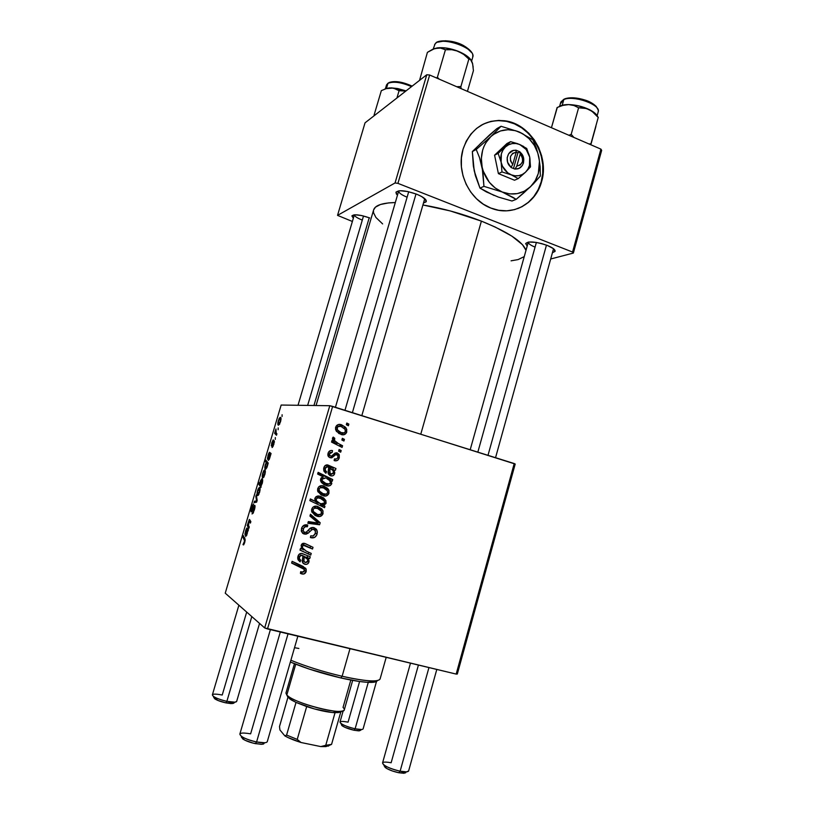<?xml version="1.0" encoding="UTF-8"?>
<svg xmlns="http://www.w3.org/2000/svg" width="814" height="814" viewBox="0 0 814 814"><rect width="100%" height="100%" fill="white"/><g stroke="black" fill="none" stroke-linecap="round" stroke-linejoin="round"><path stroke-width="1.22" d="M517.755 208.608C529.456 203.775 537.271 194.851 541.188 181.848L541.595 181.685C535.846 203.876 512.332 216.677 491.391 208.282C469.78 200.702 455.891 172.161 463.034 149.237L466.208 141.229L470.797 134.188L476.607 128.398L483.414 124.074L490.934 121.367L498.87 120.391L506.929 121.144L514.774 123.606L522.13 127.666L528.713 133.15L534.289 139.845L538.654 147.507L541.636 155.83L543.152 164.52L543.141 173.24L541.595 181.685L538.573 189.53L534.188 196.489L528.591 202.289L521.998 206.725L514.631 209.605L506.776 210.816L498.728 210.297L490.801 208.048L483.292 204.161L476.505 198.748L470.716 192.043L466.147 184.279L463.003 175.773L461.396 166.86L461.416 157.896L463.034 149.237C470.441 128.744 484.32 119.251 504.67 120.757C530.474 123.687 549.633 155.82 541.595 181.685L541.188 181.848C549.216 156.003 530.077 123.891 504.283 120.971C495.95 119.851 488.156 121.337 480.901 125.427L483.048 124.288M369.698 217.928L361.772 215.578L355.108 214.784L351.974 215.802L353.337 218.223L351.913 215.944C353.958 213.97 359.89 214.621 369.698 217.928M424.725 198.718L426.282 201.475L423.494 202.981L426.078 201.872L425.997 200.071L421.683 196.55L416.615 194.18C423.249 196.937 426.475 199.369 426.282 201.475M547.303 245.441C552.686 247.649 555.28 249.603 555.087 251.292L552.421 252.716L555.036 251.404L553.418 248.646L547.303 245.441L541.717 243.61L535.917 242.379L528.795 242.023L525.661 243.508L527.197 246.062L525.651 243.559C528.5 240.964 535.724 241.595 547.303 245.441M481.389 221.123C462.128 213.685 442.633 208.303 422.914 204.975L450.152 210.907L481.389 221.123L420.787 434.147L481.389 221.123L495.177 227.035L511.843 236.111L522.456 244.658L526.007 250.315C522.761 241.656 507.885 231.929 481.389 221.123M373.606 209.961L375.468 207.132L380.474 204.497L388.38 202.93L395.309 202.554C382.265 202.869 375.03 205.332 373.606 209.951L316.066 405.525M457.315 674.043L515.201 464.041L332.631 406.41L267.491 628.937L456.176 674.084L514.224 463.553L515.201 464.041L457.315 674.043L456.176 674.084L457.315 674.043M339.265 457.814L337.769 460.205L335.521 460.866L334.147 460.592L334.432 458.872L336.538 458.933L337.657 457.936L337.932 455.698L337.2 454.782L335.653 454.741L331.695 457.895L328.703 456.939L327.828 454.782L328.439 452.33L330.006 450.763L331.797 450.488L332.509 450.62L332.224 452.34L330.474 452.452L329.467 453.663L329.843 455.769L331.583 456.135L334.778 453.256L336.915 452.859L339.255 454.863L339.265 457.814L339.031 454.405L337.189 452.93L334.93 453.164L331.369 456.196L329.528 455.352L329.395 453.886L332.224 452.34L332.509 450.62C330.26 450.162 328.754 451.088 328.022 453.388L328.225 456.288L330.179 457.824L335.765 454.68L337.79 455.372L337.902 457.315C337.23 458.913 336.07 459.432 334.432 458.872L334.351 460.653C336.803 461.253 338.441 460.307 339.265 457.814L337.82 457.57L339.265 457.814M335.948 468.508L335.439 470.217L334.015 469.983L334.788 472.781L334.035 474.908L332.427 475.885L330.169 475.651L328.011 472.822L328.714 467.348L326.689 466.666L325.478 467.602L325.264 470.299L326.587 471.682L325.905 473.29L324.003 471.265L323.636 468.579L324.766 465.944L327.818 464.977L335.948 468.508L327.818 464.977C325.773 464.713 324.44 465.649 323.819 467.785L324.013 471.275L325.905 473.29L326.587 471.682L325.305 470.38L325.173 468.345L327.452 466.727L328.714 467.348L328.398 474.084L330.555 475.773C332.488 476.302 333.842 475.63 334.635 473.748L334.015 469.983L335.439 470.217L332.448 469.637L335.439 470.217L335.948 468.508M323.596 485.958L327.767 488.471L328.978 490.628L328.663 493.986L325.926 496.021L321.031 494.892L317.725 491.117L317.613 489.153L318.64 486.914L320.991 485.704L323.596 485.958C320.909 485.103 318.966 485.958 317.765 488.512L317.989 491.829L323.372 495.848C326.007 496.591 327.879 495.685 328.988 493.152L327.594 492.755L328.988 493.152L328.632 489.733L323.311 485.887M306.206 571.479L303.866 574.002L300.417 573.402L300.712 571.652L302.757 572.242L304.07 571.591L304.243 569.352L291.616 563.054L292.114 561.334L305.667 568.253L306.206 571.479L306.156 569.108L303.001 566.361L292.114 561.334L291.616 563.054L302.126 567.907L304.395 569.658L304.416 570.899L302.025 572.161L300.712 571.652L300.417 573.402L301.801 573.921C303.958 574.46 305.423 573.646 306.206 571.479L304.497 570.502L306.206 571.479M323.046 505.28L324.969 506.237L324.542 507.712L309.869 500.62L310.358 498.921L315.496 501.434L314.794 499.104L315.791 496.896L317.226 496.143L320.97 496.54L323.748 498.015L325.895 500.671L325.915 503.581L324.023 505.118L323.046 505.28L326.099 503.103L325.753 500.356L320.39 496.357C317.979 495.472 316.147 496.113 314.916 498.28L315.496 501.434L310.358 498.921L309.869 500.62L324.542 507.712L324.969 506.237L322.415 505.392L322.09 506.532L322.415 505.392L324.969 506.237L320.513 504.446L323.046 505.28M310.47 514.255L320.177 522.72L319.576 524.765L307.834 523.28L308.323 521.581L318.213 523.036L309.941 516.066L310.47 514.255L309.941 516.066L318.213 523.036L308.323 521.581L307.834 523.28L319.576 524.765L320.177 522.72L317.653 521.743L317.45 522.446L317.653 521.743L320.177 522.72L310.47 514.255M314.041 527.665L316.432 529.222L317.389 531.99L316.738 535.022L314.591 537.454L310.409 537.566L310.714 535.826L313.329 535.958L315.018 534.218L315.506 531.542L314.245 529.599L312.047 529.527L308.292 533.109L305.891 534.228L302.757 533.343L301.353 531.135L301.852 527.513L304.639 524.979L307.753 525.03L307.427 526.76L305.291 526.709L303.541 528.388L303.276 531.064L304.731 532.387L306.298 532.132L310.765 527.889L314.041 527.665C311.925 527.146 310.165 527.808 308.771 529.67L306.298 532.132L304.731 532.387L303.317 531.166L303.327 528.978C303.968 527.106 305.219 526.332 307.071 526.648L307.417 524.928C304.528 524.379 302.554 525.539 301.516 528.428L301.536 531.735L304.334 534.096L308.292 533.109L312.22 529.446L313.695 529.385L315.313 530.83L315.333 533.374L313.125 536.019L310.714 535.826L310.409 537.566C313.716 538.512 315.954 537.311 317.114 533.984L315.374 533.231L317.114 533.984L317.002 530.209L314.041 527.665M346.805 423.046L348.86 424.104L348.382 425.753L346.316 424.735L346.805 423.046L346.316 424.735L348.382 425.753L348.86 424.104L346.54 423.941L348.86 424.104L346.805 423.046M317.623 506.44L321.805 508.933L323.026 511.09L322.71 514.448L319.963 516.503L315.049 515.404L311.731 511.65L311.62 509.686L312.647 507.437L315.008 506.206L317.623 506.44C314.926 505.606 312.973 506.471 311.772 509.035L311.945 512.23L317.399 516.351C320.044 517.073 321.927 516.157 323.036 513.614L321.662 513.125L323.036 513.614L322.751 510.337L317.623 506.44M310.266 556.766L309.758 558.506L308.303 558.302L309.096 561.1L308.333 563.268L306.695 564.295L304.405 564.112L303.001 563.176L302.218 561.334L302.93 555.799L300.865 555.179L299.633 556.145L299.42 558.862L300.763 560.225L300.071 561.864L298.138 559.869L297.771 557.183L298.911 554.497L301.679 553.367L310.266 556.766L302.014 553.439C299.939 553.225 298.585 554.212 297.944 556.379L297.944 559.432L300.071 561.864L300.763 560.225L299.338 558.669L299.328 556.908L301.648 555.209L302.93 555.799L302.421 562.189L304.802 564.234C306.756 564.713 308.14 563.99 308.933 562.087L308.303 558.302L309.758 558.506L305.871 557.041L309.758 558.506L310.266 556.766M306.257 551.098L311.243 553.428L310.745 555.128L300 550.122L300.498 548.402L302.299 549.246L301.119 545.716L302.594 543.508L305.179 543.589L313.014 547.323L312.515 549.023L303.164 545.217L302.391 546.52L302.696 548.219L306.257 551.098L302.574 547.944L302.482 546.092L304.243 545.156L312.515 549.023L313.014 547.323L304.701 543.426C303.052 542.979 301.892 543.559 301.221 545.166L302.299 549.246L300.498 548.402L300 550.122L310.745 555.128L311.243 553.428L306.257 551.098M332.733 479.548L332.244 481.237L330.779 480.494L331.786 483.394L330.484 485.409L327.798 485.917L324.074 484.696L321.367 482.397L320.462 480.168L321.215 477.777L323.178 476.851L317.633 474.033L318.132 472.344L332.733 479.548L318.132 472.344L317.633 474.033L323.178 476.851L320.563 478.947L320.899 481.634L326.261 485.602C328.622 486.497 330.443 485.907 331.695 483.842L330.779 480.494L332.244 481.237L332.733 479.548L330.118 478.927L332.733 479.548M341.442 424.725L345.574 427.299L346.774 429.477L346.459 432.804L343.752 434.778L338.909 433.567L335.643 429.741L335.531 427.788L336.548 425.58L338.868 424.42L341.442 424.725C338.787 423.829 336.864 424.633 335.683 427.147L336.162 430.932L341.229 434.564C343.834 435.348 345.685 434.493 346.784 431.98L345.299 431.847L346.784 431.98L346.133 428.052L341.442 424.725L338.777 424.542L341.442 424.725M342.358 438.319L344.424 439.367L343.935 441.015L341.87 440.008L342.358 438.319L341.87 440.008L343.935 441.015L344.424 439.367L342.124 439.102L344.424 439.367L342.358 438.319M338.38 443.549L342.562 445.736L342.084 447.415L331.532 442.094L332.031 440.405L334.208 441.534L332.509 439.082L333.221 437.077L334.768 438.268L334.116 439.407L334.758 440.934L338.38 443.549L334.493 440.527L334.768 438.268L333.221 437.077L332.488 438.074L332.855 439.865L334.208 441.534L332.031 440.405L331.532 442.094L342.084 447.415L342.562 445.736L339.886 445.38L339.652 446.194L339.886 445.38L342.562 445.736L338.38 443.549L335.724 443.213L338.38 443.549M339.102 449.481L341.178 450.529L340.69 452.187L338.614 451.18L339.102 449.481L338.614 451.18L340.69 452.187L341.178 450.529L338.899 450.193L341.178 450.529L339.102 449.481M329.792 405.718L281.156 405.046L225.234 593.172L264.682 627.93L329.792 405.718L514.224 463.553L456.176 674.084L264.682 627.93L267.491 628.937L332.631 406.41L329.792 405.718L281.156 405.046L225.234 593.172L264.682 627.93L329.792 405.718M273.88 444.22L272.334 447.446L273.87 442.216L271.856 445.848L271.235 445.685L273.28 439.875L271.744 444.515L274.196 440.73L273.88 444.22L274.196 440.73L271.835 444.658L273.148 439.936L271.693 442.999L271.469 446.092L273.708 442.195L272.018 447.507L273.88 444.22M271.072 453.52L269.322 459.3L268.274 460.398L269.383 453.998L268.386 455.158L267.592 459.3L267.45 458.241L268.61 453.652L269.505 452.279L271.072 453.52L269.414 452.319L268.04 455.301L267.592 459.3L268.284 455.484L269.383 453.998L268.355 460.429L271.072 453.52M264.723 469.922L265.303 472.364L263.756 477.299L262.454 477.574L262.301 475.101L263.563 470.97L264.723 469.922L262.78 472.995C262.016 476.19 262.047 477.838 262.871 477.95L264.804 474.796C265.537 471.662 265.506 470.044 264.723 469.922M244.719 542.46L243.691 544.8L242.999 544.658L244.648 540.893L242.867 537.067L243.305 535.612L245.197 539.835L244.719 542.46L244.912 538.553L243.305 535.612L242.867 537.067L244.424 539.926L244.404 542.165L242.999 544.658L243.559 544.922L244.719 542.46M261.08 485.673L261.009 487.413L258.628 484.055L259.055 482.61L259.88 483.791L260.622 480.423L262.027 478.866L262.546 482.132L261.08 485.673L262.25 483.394C262.861 480.474 262.79 478.968 262.027 478.866L260.297 481.339L259.88 483.791L259.055 482.61L258.628 484.055L261.009 487.413L261.08 485.673M256.308 494.943L257.163 500.386L256.634 502.157L254.019 502.645L254.446 501.2L256.613 500.925L255.84 496.489L256.308 494.943L255.84 496.489L256.613 500.925L254.446 501.2L254.019 502.645L256.634 502.157L257.163 500.386L256.308 494.943M254.731 505.321L254.762 508.404L253.062 513.288L252.025 513.939L253.887 510.205L254.385 506.817L251.689 511.66L251.048 511.782L250.936 510.561L252.075 506.166L253.52 504.019L251.557 510.439L254.731 505.321L251.597 510.47L253.307 504.09L251.557 507.702L251.19 511.914L254.172 506.807L253.999 509.829L252.025 513.939L254.324 510.083C255.087 507.417 255.22 505.83 254.731 505.321M282.102 414.733L282.061 416.514L282.102 414.733M259.503 487.494L260.012 490.415L258.506 494.973L257.814 495.614L257.224 495.177L257.092 492.633L258.079 489.092L259.503 487.494L257.57 490.516C256.807 493.732 256.827 495.421 257.641 495.594L259.554 492.48C260.297 489.336 260.277 487.667 259.503 487.494M248.433 529.782L245.736 536.599L246.856 529.853L245.909 530.84L245.065 535.154L244.973 533.74L246.154 529.253L247.018 528.001L248.433 529.782L246.876 528.042L245.574 530.901L245.065 535.154L245.808 531.176L246.856 529.853L245.736 536.599L248.433 529.782M248.524 525.579L249.288 526.902L248.85 528.378L247.212 525.539L249.522 519.464L250.854 521.632L250.417 523.097L248.87 521.133L248.524 525.579L249.023 520.97L250.417 523.097L250.854 521.632L249.318 519.515L247.212 525.539L248.85 528.378L249.288 526.902L248.524 525.579M268.233 463.074L265.924 469.068L265.069 468.813L264.794 467.45L266.249 462.678L265.344 461.446L265.771 460.012L268.233 463.074L265.771 460.012L265.344 461.446L266.249 462.678L265.201 464.835C264.611 467.643 264.703 469.088 265.466 469.149L267.196 466.737L268.233 463.074M280.342 417.328L281.003 419.495L279.456 424.409L278.093 424.908L277.889 422.619L279.141 418.528L280.342 417.328L278.357 420.563C277.615 423.697 277.676 425.234 278.541 425.183L280.515 421.866C281.227 418.803 281.176 417.287 280.342 417.328L280.342 417.328M278.185 427.92L278.134 429.731L278.185 427.92M276.18 432.977L276.923 433.821L276.485 435.266L274.613 433.292L275.956 428.958L276.18 432.977L275.956 428.958L274.613 433.292L276.485 435.266L276.923 433.821L276.18 432.977M275.325 437.566L275.264 439.397L275.325 437.566M550.681 258.994L573.361 253.052L601.658 150.397L600.925 149.135L429.65 75.01L397.934 183.353L572.547 252.045L600.925 149.135L601.658 150.397L573.361 253.052L550.681 258.994M337.535 215.374L395.055 182.957L426.76 74.756L365.038 122.833L337.535 215.374L395.055 182.957L397.934 183.353L572.547 252.045L573.361 253.052L572.547 252.045L600.925 149.135L429.65 75.01L397.934 183.353L395.055 182.957L426.76 74.756L429.65 75.01L426.76 74.756L365.038 122.833L337.535 215.374L352.381 221.469L337.535 215.374M416.615 194.18L407.672 191.524L399.939 190.73L396.062 192.053L396.306 193.895L397.466 195.167L395.919 192.379C398.443 189.733 405.341 190.334 416.615 194.18M373.453 210.714L373.555 212.79L375.895 217.44L382.631 223.921M511.07 260.826L518.101 259.585L524.247 256.603M362.301 220.085C357.275 218.111 354.629 216.351 354.365 214.825C354.629 216.351 357.275 218.111 362.301 220.085M535.073 247.11C530.484 245.248 528.235 243.579 528.306 242.094C528.235 243.579 530.484 245.248 535.073 247.11M407.112 197.202C401.414 194.861 398.616 192.765 398.718 190.893L398.718 190.914C398.626 192.776 401.424 194.872 407.112 197.202M252.574 512.545L253.347 512.759M253.49 512.444L252.971 512.301L253.49 512.444M254.996 506.969L254.334 506.786L254.996 506.969M251.638 510.48L252.289 510.663M256.736 501.831L254.446 501.2L256.736 501.831M256.909 501.241L255.871 500.956L256.909 501.241M257.082 499.888L256.379 499.694L257.082 499.888M256.583 496.693L255.84 496.489L256.583 496.693M258.089 494.149L259.463 491.585L259.076 488.929L257.631 491.473L258.028 494.139C257.428 494.057 257.366 492.908 257.835 490.679L258.73 488.99L260.104 489.224L259.076 488.929C259.646 489.041 259.717 490.191 259.269 492.368L258.028 494.139L258.842 494.363M260.388 484.554L258.628 484.055L260.388 484.554L261.263 480.372L262.688 480.616L261.609 480.311C262.189 480.352 262.291 481.389 261.925 483.424L260.795 485.022L261.467 485.215L260.378 484.534L261.152 484.941L262.047 482.977L262.016 480.83L261.243 480.382L260.297 481.339L260.378 484.534M243.661 544.831L242.999 544.658L243.661 544.831M243.681 543.477L244.312 543.64M245.177 540.13L244.424 539.926L245.177 540.13M244.312 537.454L242.867 537.067L244.312 537.454M248.301 530.24L246.856 529.853L248.301 530.24M248.382 529.975L246.662 529.517L248.382 529.975M246.245 535.164L247.293 532.397L247.049 530.24L246.164 535.144L247.049 530.24L248.209 530.545L247.049 530.24L247.273 533.821L246.164 535.144L246.795 535.307M248.738 525.946L247.212 525.539L248.738 525.946M250.844 521.662L249.389 521.265L250.844 521.662M250.712 521.377L249.145 520.95L250.712 521.377M263.268 476.505C262.657 476.465 262.586 475.345 263.044 473.138L263.96 471.418L265.344 471.652L264.296 471.347C264.876 471.418 264.957 472.537 264.519 474.694L263.268 476.505L264.072 476.739L263.268 476.505L264.825 472.934L264.458 471.448L263.563 471.886L262.739 474.633L263.268 476.505M268.193 463.237L266.249 462.678L268.193 463.237M267.419 462.057L265.344 461.446L267.419 462.057M265.832 467.694L265.517 464.814L266.341 463.298L268.06 463.665L266.616 463.237L267.552 464.54L266.972 467.409L265.924 467.724L266.738 467.958L265.832 467.694L266.88 466.687L267.226 464.173L266.616 463.237L265.893 463.868L265.283 466.117L265.832 467.694M270.808 454.416L269.383 453.998L270.808 454.416M270.858 454.243L269.169 453.754L270.858 454.243M269.607 454.304L269.902 457.58L268.773 458.994L269.373 459.167L268.773 458.994L269.607 454.304L270.736 454.639L269.607 454.304L268.773 458.994L269.861 456.501L269.607 454.304M273.128 446.286L272.405 446.062L273.128 446.286M274.338 442.328L273.799 442.165L274.338 442.328M272.405 444.831L271.835 444.658L272.405 444.831M274.42 441.646L273.555 441.392L274.42 441.646M278.632 420.655L279.914 418.742C280.535 418.701 280.627 419.729 280.209 421.835L278.927 423.758C278.286 423.84 278.185 422.802 278.632 420.645L278.469 423.341L279.69 423.992L278.927 423.758L280.057 422.313L280.443 419.485L279.66 418.813L278.632 420.645M276.872 433.974L274.613 433.292L276.872 433.974M311.843 528.601L310.867 528.276M309.941 528.49L312.22 529.446L309.941 528.49M307.977 530.524L310.012 531.4L307.977 530.524M306.206 532.193L308.292 533.109L306.206 532.193M305.291 532.468L302.503 533.139L305.291 532.468M302.92 533.465L304.334 534.096L302.92 533.465M304.65 525.641L305.179 524.847L305.006 525.742L307.427 526.76L304.07 525.539M301.587 528.225L303.327 528.978L301.587 528.225M313.268 527.503L314.774 530.006L313.268 527.503M317.328 522.873L317.063 523.778L319.576 524.765L317.063 523.778L308.028 522.629L317.063 523.778L317.328 522.873M310.185 515.231L317.653 521.743L310.185 515.231M319.068 514.855L315.252 515.516L318.274 515.313M315.567 515.669L317.399 516.351L315.567 515.669M316.89 506.267L320.431 510.012M319.922 508.923L318.579 507.387M318.03 506.949L317.379 506.532M315.222 513.715L311.772 511.792L315.222 513.715M317.714 514.631L313.339 511.467L313.166 509.503L311.782 509.015L313.166 509.503C314.062 507.946 315.384 507.488 317.124 508.119L314.631 507.254L317.124 508.119L321.428 511.334L321.642 513.207C320.767 514.774 319.454 515.242 317.714 514.631L321.021 514.214L321.438 511.355L317.999 508.414L314.296 508.18L313.166 509.503L313.309 511.396L315.191 513.461L317.714 514.631M315.496 507.56L314.631 507.254M310.256 499.277L315.496 501.434L310.256 499.277M319.322 496.113L323.341 499.898L321.978 497.914M324.694 502.655L326.099 503.103L324.694 502.655M321.662 504.222L320.513 504.446L322.415 505.392L320.513 504.446L321.662 504.222M321.388 497.385L320.685 496.855M315.649 501.851L318.162 503.144M317.419 497.262L319.933 498.036L324.46 501.21L324.654 502.838L320.685 503.968L316.341 500.732L316.158 499.226C317.043 497.802 318.294 497.405 319.933 498.036L316.371 497.049M317.287 502.808L316.626 502.452M318.64 502.991L323.148 504.222L324.44 503.337L324.664 501.78L321.611 498.717L317.775 497.842L316.158 499.226L314.804 498.799L316.158 499.226L316.626 501.241L318.64 502.991M301.434 567.511L291.677 562.84L299.745 566.564M302.421 566.096L303.968 568.996L302.421 566.096M300.763 572.7L302.36 572.222L300.539 572.69M307.611 561.375L308.933 562.087L307.611 561.375M303.154 563.339L304.802 564.234L303.154 563.339M299.918 554.222L299.389 554.029M298.005 556.196L299.328 556.908L298.005 556.196M297.721 558.455L300.763 560.225L298.392 558.933L298.066 559.706L298.382 558.933M304.222 554.426L304.792 554.721M307.631 556.166L307.326 557.234L307.631 556.166M301.862 555.25L307.57 559.259L307.682 561.182L305.291 562.545L303.948 561.395L304.049 558.679L302.686 557.956L304.049 558.679L304.263 556.461L301.862 555.25M303.083 555.85L301.862 555.209M302.879 561.243L303.775 561.304M308.771 552.268L308.292 553.886L310.745 555.128L300.02 550.03L308.292 553.886L308.771 552.268M303.327 544.597L310.063 547.832L310.551 546.143L305.708 543.803L313.014 547.323L310.551 546.143L310.063 547.832L312.515 549.023L301.882 544.006M301.16 545.441L302.482 546.092L301.16 545.441M303.093 549.521L303.846 549.888M324.837 494.647L321.856 495.299L324.186 495.004M322.344 485.734L326.211 489.367M326.19 489.316L324.491 487.077M323.952 486.65L323.3 486.223M320.278 493.091L317.898 491.615L320.696 493.243M323.687 494.129L319.363 491.025L319.149 488.98L317.745 488.583L319.149 488.98C320.055 487.444 321.367 486.986 323.107 487.627L327.35 490.781L327.594 492.735C326.729 494.291 325.427 494.759 323.687 494.129L321.143 493.386L326.322 494.149L327.594 492.735L327.401 490.883L323.972 487.932L320.278 487.667L319.149 488.98L319.302 490.873L321.174 492.948L323.687 494.129M322.965 487.586L320.563 486.935L322.965 487.586M323.066 482.875L320.858 481.542L327.493 484.116L330.199 483.435L330.352 481.613L329.222 480.107L330.779 480.494L326.628 478.49L329.65 480.555L330.464 482.885L329.385 483.994L323.443 483.028M330.179 483.455L331.695 483.842L330.179 483.455M328.571 484.167L325.193 485.225L328.571 484.167M317.959 472.924L330.118 478.927L329.741 480.24L330.118 478.927L317.959 472.924M326.414 483.821L322.191 480.779L321.988 479.243L320.574 478.897L321.988 479.243L325.468 478.083L322.771 478.245L321.957 480.128L323.423 482.214L326.414 483.821L323.85 483.16L326.414 483.821M332.478 469.658L334.015 469.983L332.478 469.658M333.13 473.422L334.635 473.748L333.13 473.422M331.512 474.206L329.558 475.335M323.748 468.05L325.173 468.345L323.748 468.05M323.901 471.031L326.587 471.682L324.023 471.113M327.259 464.865L327.818 464.977L327.259 464.865M329.772 466.798L326.404 464.926L329.802 465.862L327.208 465.343L332.55 467.887M333.292 468.03L332.814 469.668L333.292 468.03M331.267 467.541L330.26 467.063M329.812 475.295L331.451 474.277M328.154 473.422L331.044 474.114L329.812 473.138L330.026 468.04L328.744 467.775L333.099 470.502L333.394 472.822L331.044 474.114L328.714 473.585M329.823 470.238L328.378 469.932L329.823 470.238L330.209 473.656L332.804 473.799L333.506 472.018L332.621 469.82L330.026 468.04L329.823 470.238M333.547 454.324L335.765 454.68L333.547 454.324M332.254 455.626L334.249 455.962L332.254 455.626M331.44 450.457L332.509 450.62L331.44 450.457M329.792 450.864L329.619 451.933L328.754 451.821L329.619 451.933L329.792 450.864M327.95 453.652L329.395 453.886L327.95 453.652M327.971 455.677L328.51 455.769M328.775 455.759L329.477 455.341M329.507 455.321L327.849 455.067M336.324 452.798L337.189 452.93L336.324 452.798M339.031 454.405L336.375 453.978L335.439 452.94L336.599 454.436M335.775 459.076L334.208 460.215L335.775 459.076M343.264 433.272L341.88 434.269M340.048 425.02L342.175 426.394M341.636 425.956L340.995 425.519M337.739 426.027L337.189 425.936M339.967 432.844L339.418 432.753M339.143 432.682L338.431 432.458M338.014 432.295L336.538 431.481L341.544 432.855L337.423 429.975L337.047 427.645L335.582 427.533L337.047 427.645C337.942 426.129 339.245 425.702 340.964 426.373L344.943 429.212L345.401 431.542C344.546 433.079 343.254 433.516 341.544 432.855L341.015 432.804M331.786 441.229L334.208 441.534L331.786 441.229M332.519 438.013L334.768 438.268L332.519 438.013M332.448 438.797L334.178 438.99L332.448 438.797M332.987 441.493L335.714 443.213M335.022 442.836L333.923 442.175M305.291 562.545L307.082 562.179L307.753 559.961L306.675 557.956L304.263 556.461L303.836 560.999L305.291 562.545M340.964 426.373L337.678 426.668L337.2 429.538L340.669 432.539L344.312 432.844L345.451 431.318L344.994 429.283L340.964 426.373M521.601 206.868L528.194 202.442L533.791 196.642L538.176 189.693L541.188 181.848L542.735 173.413L542.745 164.693L541.239 156.013L538.247 147.7L533.892 140.049L528.317 133.354L521.743 127.869L514.387 123.82L506.542 121.357L498.494 120.604M375.753 681.806L366.605 682.254L359.35 681.46L340.842 677.95L309.188 669.057L290.364 662.026C305.148 668.192 321.978 673.504 340.842 677.95L342.124 676.261C323.189 671.794 306.105 666.463 290.883 660.256C306.105 666.463 323.189 671.794 342.124 676.261L349.989 648.677L342.124 676.261C365.364 681.338 378.022 682.254 380.077 679.018L386.192 657.346M294.526 647.69L298.86 648.463M371.52 682.386L374.023 680.921C367.053 681.053 356.42 679.497 342.124 676.261L340.842 677.95C354.578 681.043 364.804 682.529 371.52 682.386C375 682.274 376.943 681.674 377.37 680.596L377.36 680.626M388.604 88.054L384.798 89.052L389.082 87.922L393.233 88.044L399.084 90.69L396.927 97.995L399.084 90.69L405.779 91.097L399.084 90.69L393.233 88.044L386.182 88.634L388.604 88.054M381.339 90.639L386.182 88.634L381.339 90.639L374.145 114.876L381.339 90.639M386.396 85.806L387.952 83.333C393.498 81.156 401.353 82.255 411.518 86.63C401.353 82.255 393.498 81.156 387.952 83.333L386.467 88.37L387.952 83.333L386.497 85.043L385.398 88.757M374.145 114.876L374.715 115.293L374.145 114.876L374.114 115.761M406.064 90.883L397.72 88.543L390.995 87.841L406.064 90.883M388.909 82.601L393.04 81.695L398.443 81.878L410.856 85.562M471.377 60.44L465.323 54.894L455.402 50.244L444.383 47.812L434.839 48.474L427.411 52.35L419.536 80.393L427.411 52.35L432.376 49.461L437.281 47.884L441.666 48.077L445.441 49.725L451.821 49.715L458.109 51.241L463.858 54.538L471.408 60.49L472.588 63.512L473.422 70.645L467.44 91.361L473.422 70.645M471.662 60.918L472.761 57.112C476.587 48.179 440.71 35.633 435.032 43.987L433.19 49.094M456.735 86.732L460.897 86.538L461.05 88.604L460.897 86.538L468.854 59.086L460.897 86.538L456.725 86.732M439.234 79.162L437.383 77.31L445.441 49.725L437.383 77.31L436.406 77.93L437.383 77.31L439.234 79.162M472.405 63.075L473.158 67.023M433.353 49.023L439.55 47.772L445.441 49.725L451.821 49.715L458.109 51.241C450.335 48.27 443.396 47.151 437.281 47.884L433.74 48.85M438.024 42.125L445.614 40.751L456.115 42.572L465.832 46.978L471.387 52.411M435.032 43.987C440.384 36.009 474.593 47.212 472.893 56.359M471.448 60.551C469.169 57.092 464.723 53.978 458.109 51.241L463.858 54.538L468.854 59.086L470.634 59.656L472.435 63.421M560.612 103.49L563.797 99.573L567.399 98.229L576.556 98.138L583.526 99.623M557.305 107.428L551.444 127.727L557.112 107.509L562.871 105.393L568.64 104.589L562.24 105.25L563.797 99.573L560.714 102.442L559.656 106.217M590.822 144.77L595.889 126.465L590.822 144.77M590.689 144.709L598.219 117.46L590.933 143.813L588.888 143.925L590.933 143.813L590.689 144.709M573.89 137.444L571.194 134.351L578.601 107.784L584.014 107.936L589.305 109.585L594.108 112.932L598.28 117.338M597.1 115.588L593.284 111.905L584.493 107.56L576.475 105.403L568.64 104.589L573.941 105.505L578.601 107.784L571.194 134.351L568.905 135.277L571.194 134.351L573.89 137.434M597.73 116.829L597.73 116.829C596.754 114.347 593.945 111.935 589.305 109.585C582.702 106.461 575.813 104.803 568.64 104.589C564.031 104.579 560.724 105.321 558.719 106.817L558.719 106.817M597.15 115.68L598.209 111.854C601.22 104.792 573.524 94.851 563.797 99.573L562.209 105.25L560.602 105.769M586.863 100.763L589.916 102.106M592.561 103.602L596.245 106.797M598.209 111.854C598.229 110.104 599.043 111.416 596.184 106.41C593.294 103.663 589.784 101.618 585.663 100.244C577.228 97.558 570.299 97.07 564.875 98.789L563.797 99.573C572.812 95.197 598.626 103.612 598.3 110.785M557.112 107.509L562.871 105.393L568.64 104.589L573.941 105.505L578.601 107.784L586.691 108.537L591.798 111.07L598.219 117.46M213.879 697.313L214.621 698.717C217.002 700.315 220.747 701.699 225.865 702.869L226.862 701.342C220.716 699.928 216.219 698.27 213.37 696.357C211.009 693.935 213.97 693.477 222.232 695.014L246.693 612.077M238.889 605.199L212.362 694.891C213.075 696.988 217.918 699.134 226.862 701.342L251.811 616.595L226.862 701.342C232.672 702.492 235.928 702.533 236.65 701.444L259.554 623.412M313.95 405.504L369.22 217.755L313.95 405.504M307.641 405.413L363.512 215.985M213.767 697.578L218.193 700.569L225.865 702.869L231.095 703.601L233.862 703.184L225.865 702.869L226.862 701.342L234.971 702.187L232.621 703.571M236.65 701.434L234.971 702.187M241.605 736.802L242.704 738.898C245.594 740.842 249.817 742.429 255.393 743.65L256.583 741.981C249.888 740.516 244.8 738.613 241.341 736.294C238.064 733.068 241.168 732.254 250.631 733.841L280.321 632.01M270.39 629.629L239.835 734.116C240.649 736.853 246.225 739.478 256.583 741.981L288.034 633.852L256.583 741.981C262.891 743.172 266.453 743.07 267.267 741.686L297.853 636.202M352.391 412.627L416.005 193.946L352.391 412.627M344.973 410.297L408.699 191.748M262.23 744.291L264.794 742.765L256.583 741.981L255.393 743.65L262.23 744.291L264.316 743.04L263.594 744.006L261.213 744.332L253.134 743.131L244.892 740.201L241.422 737.291M359.391 730.819L361.64 729.527L355.118 728.805L353.958 730.229L359.391 730.819L360.643 730.097M343.193 710.785L339.987 722.069C340.954 724.256 346.001 726.505 355.118 728.805L368.264 682.356L355.118 728.805C359.91 729.771 362.576 729.802 363.115 728.876L376.495 681.491M360.622 730.311L358.587 730.85L353.958 730.229L355.118 728.805C348.677 727.299 343.925 725.498 340.873 723.402C338.777 721.275 341.168 720.858 348.066 722.16L359.595 681.501M353.958 730.229L344.933 727.329L341.768 725.447L341.432 724.46L342.094 725.732C344.648 727.482 348.596 728.978 353.958 730.229M410.48 663.156L382.549 762.962C383.699 765.821 389.56 768.569 400.122 771.204L428.947 667.572L400.122 771.204C405.209 772.171 408.038 772.089 408.618 770.96L406.501 771.855L400.122 771.204L398.728 772.74L404.039 773.28L405.84 772.445M384.086 765.882L386.884 768.589L392.358 770.97L398.728 772.74L400.122 771.204C393.009 769.596 387.586 767.49 383.832 764.895C381.013 762.128 383.445 761.405 391.147 762.749L418.416 665.048M477.849 452.106L536.375 242.45M546.469 245.126L488.003 455.301L546.469 245.126M384.218 765.628L385.175 767.48C388.298 769.657 392.816 771.407 398.728 772.74L405.565 772.873M350.824 680.046L343.04 707.417C345.411 709.666 344.536 710.958 340.425 711.304C329.945 712.433 296.581 702.869 288.37 696.377L286.803 695.044L289.692 698.88L296.021 702.411L306.675 706.572C317.775 710.184 327.228 712.25 335.032 712.749L340.73 712.179L341.656 711.171M294.444 663.705L285.938 693.06L286.803 695.044L295.726 664.214L286.803 695.044C293.111 703.042 344.464 716.157 344.312 709.798L352.676 680.382M341.463 711.629L332.295 712.535L314.387 708.923L296.021 702.411L291.168 699.867L287.535 696.692M287.373 696.092L286.803 695.044M329.67 745.186L331.563 744.393L340.73 712.179L331.563 744.393L320.777 746.58L301.027 742.51L297.232 739.397L306.675 706.572L297.232 739.397L286.599 735.062L284.849 735.897L279.935 729.965L279.487 726.556L287.942 697.313L279.487 726.556L279.935 729.965L284.849 735.897C289.011 738.247 294.403 740.445 301.027 742.51L288.125 737.596L284.849 735.897L286.599 735.062L297.232 739.397L301.027 742.51L320.777 746.58L325.875 746.611L329.67 745.186M328.663 745.99L320.777 746.58L325.753 745.298L335.032 712.749L325.753 745.298L331.563 744.393M296.021 702.411L286.599 735.062L296.021 702.411M512.739 164.479L516.218 152.208L512.627 153.358L510.449 156.654L510.5 160.877L512.739 164.479C508.658 158.191 509.818 154.1 516.218 152.208L515.852 150.437C507.549 148.881 503.754 162.21 511.111 167.206L512.739 164.479L516.218 152.208L515.934 150.163L519.942 151.842L522.72 155.586L523.687 158.496L523.494 162.983L522.273 165.598L519.139 168.264L515.048 169.139L511.029 167.481L507.631 162.312L507.153 157.763L508.679 153.673L513.125 150.58L515.934 150.163L519.942 151.842L517.938 152.818L516.198 152.086L517.938 152.818L519.942 151.842L520.227 153.887L516.768 166.148L520.339 164.977L522.507 161.681L522.456 157.478L520.227 153.887C524.297 160.144 523.137 164.235 516.768 166.148L515.12 168.864C523.412 170.34 527.136 157.122 519.861 152.116L520.227 153.887L516.768 166.148L515.048 169.139L511.029 167.481L512.739 164.479M523.626 146.428L517.602 143.681L510.592 141.656L506.949 143.539L510.592 141.656L498.148 153.388L494.576 155.189L498.148 153.388L501.119 162.169L501.994 171.958L498.402 173.626L501.994 171.958L511.202 174.817C505.932 172.436 502.574 168.223 501.119 162.169C500.05 156.054 501.495 150.987 505.443 146.968C509.656 143.295 514.428 142.481 519.77 144.526C524.989 146.958 528.306 151.16 529.721 157.153L526.729 148.463L519.77 144.526L510.592 141.656L498.148 153.388L501.119 162.169L501.994 171.958L511.202 174.817L518.213 178.622L514.519 180.23L518.213 178.622L525.468 172.253L530.504 166.87L529.721 157.153L526.546 148.331M494.576 155.189L506.949 143.539L494.576 155.189L498.402 173.626L494.576 155.189M514.519 180.23L498.402 173.626L514.519 180.23M490.506 193.763L498.351 197.069L511.996 201.007L498.351 197.069L486.375 191.911L479.985 188.126L483.933 186.345L502.218 192.002L516.157 199.359L511.996 201.007L516.157 199.359L523.585 193.071L533.455 183.811L540.333 176.068L540.14 166.636L538.848 156.97L536.324 147.924L532.936 139.855L519.22 131.97L501.058 126.272L490.74 136.711L476.231 149.481L479.527 157.662L483.221 171.082L489.295 182.265L495.238 188.034L502.218 192.002L509.737 193.905L517.287 193.62L524.358 191.178L530.474 186.772L535.236 180.698L538.339 173.372L539.458 161.121L537.769 152.9L534.259 145.268L529.151 138.746L522.761 133.771L515.537 130.688L507.936 129.711L500.498 130.942L493.722 134.3L490.74 136.711L485.826 142.806L483.994 146.378L482.621 150.234L481.349 158.465L483.933 186.345L479.985 188.126L474.206 170.838L472.344 151.567L489.58 134.91L496.998 128.541L501.058 126.272L496.998 128.541L480.118 143.905M476.231 149.481L472.344 151.567L476.231 149.481L479.527 157.662L482.946 171.805L483.933 186.345L502.218 192.002C491.727 187.332 485.022 178.978 482.092 166.941C479.965 154.752 482.844 144.678 490.74 136.711L476.231 149.481M490.74 136.711C499.155 129.457 508.648 127.879 519.22 131.97L501.058 126.272L490.74 136.711M519.22 131.97C529.538 136.823 536.08 145.157 538.848 156.97L536.324 147.924L532.936 139.855L519.22 131.97M538.848 156.97C540.923 168.895 538.125 178.826 530.474 186.772L540.333 176.068L540.14 166.636L538.848 156.97M513.217 197.487L516.157 199.359L530.474 186.772C522.303 194.108 512.881 195.859 502.218 192.002L513.217 197.487M494.047 195.462L479.985 188.126L475.356 175.549L473.361 166.056L472.344 151.567L485.663 138.716M473.585 166.677L475.315 174.908M529.721 157.153C530.769 163.207 529.354 168.244 525.468 172.253L530.504 166.87L529.721 157.153L526.18 149.491L519.77 144.526L515.995 143.508L512.179 143.59L508.577 144.77L505.443 146.968L502.991 150.041L501.383 153.775L501.119 162.169L502.482 166.249L507.692 172.802L518.213 178.622L525.468 172.253C521.316 175.936 516.564 176.791 511.202 174.817L514.977 175.793L518.793 175.671L522.364 174.461L525.468 172.253L527.889 169.18L529.456 165.476L529.721 157.153M513.492 168.498L517.938 152.818L513.492 168.498M553.601 248.789L555.087 251.292M424.735 198.697L361.833 415.598M528.255 242.104L525.651 243.559M398.718 190.914L395.919 192.379M353.998 214.865L351.913 215.944M252.778 512.484L253.398 512.657M251.74 510.449L252.309 510.612M254.395 505.382L254.924 505.525M259.066 487.576L259.839 487.79M258.374 494.088L258.903 494.24M261.569 478.947L262.403 479.192M243.773 543.447L244.332 543.589M264.306 470.004L265.099 470.238M263.594 476.444L264.133 476.597M266.219 467.653L266.799 467.826M272.659 446.011L273.189 446.164M279.985 417.429L280.83 417.684M279.222 423.677L279.772 423.84M303.317 531.166L301.251 530.26M317.002 530.209L314.509 529.171M322.751 510.337L320.217 509.462M313.339 511.467L311.579 510.836M325.753 500.356L323.199 499.562M316.341 500.732L314.987 500.295M306.156 569.108L303.734 567.745M308.73 559.218L307.02 558.323M299.338 558.669L297.7 557.794M303.948 561.395L302.208 560.459M302.574 547.944L301.312 547.313M328.632 489.733L326.058 489.021M319.363 491.025L317.592 490.516M331.329 481.369L330.036 481.043M322.191 480.779L320.492 480.341M325.305 470.38L323.616 470.014M329.812 473.138L328.011 472.741M346.133 428.052L343.671 427.859M337.423 429.975L335.663 429.823M334.493 440.527L333.191 440.364M412.159 86.131C402.35 81.715 394.607 80.535 388.919 82.601M386.538 84.921L388.034 83.14M434.584 44.648L435.795 43.193C436.518 40.354 451.689 39.021 463.329 45.431C469.485 49.176 472.649 52.422 472.812 55.189L472.761 57.112M560.877 101.984L563.99 99.176M213.37 696.357L214.621 698.717M298.016 405.28L354.344 214.825M241.341 736.294L242.704 738.898M398.738 190.832L335.429 407.295M340.873 723.402L342.094 725.732M406.501 771.855L404.039 773.28M408.618 770.96L436.792 669.454M495.553 457.672L553.53 248.738M470.207 449.704L528.306 242.094M383.832 764.895L385.175 767.48M337.993 712.738L340.425 711.304M289.692 698.88L288.37 696.377M328.276 745.207L325.875 746.611"/></g></svg>
